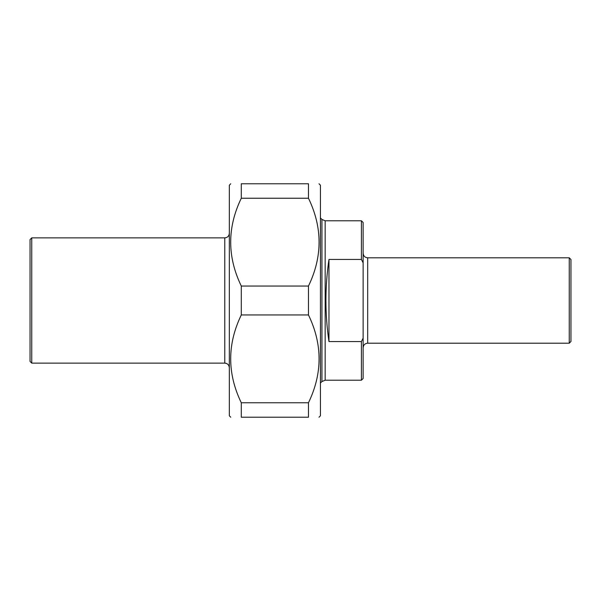 <?xml version="1.0" encoding="UTF-8"?>
<svg xmlns="http://www.w3.org/2000/svg" width="601" height="601" viewBox="0 0 601 601"><rect width="100%" height="100%" fill="white"/><g stroke="black" fill="none" stroke-linecap="round" stroke-linejoin="round"><path stroke-width="0.9" d="M241.286 198.24L241.286 183.778L308.471 183.778L308.471 198.24L241.286 198.24C227.155 227.509 227.155 256.777 241.286 286.038L308.471 286.038L308.471 314.962L241.286 314.962L241.286 286.038M241.286 417.222L241.286 402.76L308.471 402.76L308.471 417.222L241.286 417.222C227.155 417.222 227.155 417.222 241.286 417.222C227.155 417.222 227.155 417.222 241.286 417.222M308.471 417.222C322.602 417.222 322.602 417.222 308.471 417.222C322.602 417.222 322.602 417.222 308.471 417.222M319.003 183.778L320.431 185.206L320.431 415.794L319.003 417.222M308.471 183.778C322.602 183.778 322.602 183.778 308.471 183.778C322.602 183.778 322.602 183.778 308.471 183.778M308.471 286.038C322.602 256.777 322.602 227.509 308.471 198.24M308.471 402.76C322.602 373.491 322.602 344.223 308.471 314.962M241.286 314.962C227.155 344.223 227.155 373.491 241.286 402.76M241.286 183.778C227.155 183.778 227.155 183.778 241.286 183.778C227.155 183.778 227.155 183.778 241.286 183.778M230.754 417.222L229.327 415.794L229.327 185.206L230.754 183.778M361.419 259.444L363.132 262.862L363.132 338.138L361.419 341.556L328.965 341.556C324.931 314.188 324.931 286.812 328.965 259.444L361.419 259.444L361.419 220.785L325.164 220.785L325.164 380.215L361.419 380.215L361.419 341.556M328.965 259.444L328.965 341.556M363.132 262.862L363.132 222.498L361.419 220.785M361.419 380.215L363.132 378.502L363.132 338.138M569.245 257.799L367.684 257.799L367.684 343.201L569.245 343.201L569.245 257.799L570.95 259.504L570.95 341.496L569.245 343.201M320.431 383.055L321.941 381.545L321.941 219.455L325.164 220.785M31.755 237.868L30.05 239.581L30.05 361.419L31.755 363.132L31.755 237.868L224.774 237.868L224.774 363.132C227.539 363.402 229.056 364.92 229.327 367.684M367.684 343.201C364.92 343.471 363.402 344.989 363.132 347.761M367.684 257.799C364.92 257.529 363.402 256.011 363.132 253.239M325.164 380.215L321.941 381.545M321.941 219.455L320.431 217.945M31.755 363.132L224.774 363.132M224.774 237.868C227.539 237.598 229.056 236.08 229.327 233.316"/></g></svg>
